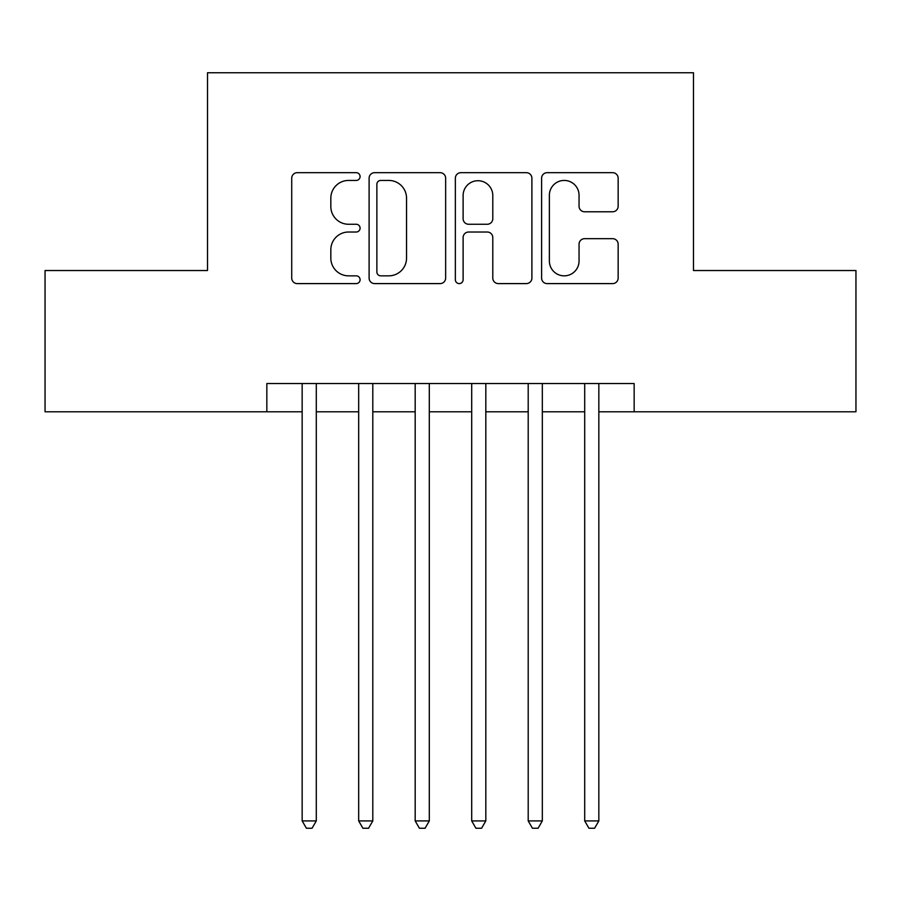 <?xml version="1.0" encoding="UTF-8"?>
<svg xmlns="http://www.w3.org/2000/svg" width="901" height="901" viewBox="0 0 901 901"><rect width="100%" height="100%" fill="white"/><g stroke="black" fill="none" stroke-linecap="round" stroke-linejoin="round"><path stroke-width="1.35" d="M360.085 176.551A3.886 3.886 0 0 0 356.21 172.677L297.274 172.677A5.541 5.541 0 0 0 291.721 178.218L291.721 278.06A5.541 5.541 0 0 0 297.274 283.601L356.21 283.601A3.886 3.886 0 0 0 360.085 279.727A3.886 3.886 0 0 0 356.21 275.841L348.574 275.841A17.75 17.75 0 0 1 330.825 258.091L330.825 249.768A17.75 17.75 0 0 1 348.574 232.019L356.21 232.019A3.886 3.886 0 0 0 360.085 228.133A3.886 3.886 0 0 0 356.21 224.259L348.574 224.259A17.75 17.75 0 0 1 330.825 206.509L330.825 198.186A17.75 17.75 0 0 1 348.574 180.437L356.21 180.437A3.886 3.886 0 0 0 360.085 176.551M612.601 211.78A5.541 5.541 0 0 0 618.154 206.228L618.154 178.218A5.541 5.541 0 0 0 612.601 172.677L547.155 172.677A5.541 5.541 0 0 0 541.602 178.218L541.602 278.06A5.541 5.541 0 0 0 547.155 283.601L612.601 283.601A5.541 5.541 0 0 0 618.154 278.06L618.154 244.227A5.541 5.541 0 0 0 612.601 238.675L584.591 238.675A5.541 5.541 0 0 0 579.05 244.227L579.05 260.997A14.833 14.833 0 0 1 564.206 275.841A14.833 14.833 0 0 1 549.373 260.997L549.373 195.269A14.833 14.833 0 0 1 564.206 180.437A14.833 14.833 0 0 1 579.05 195.269L579.05 206.228A5.541 5.541 0 0 0 584.591 211.78L612.601 211.78M266.842 411.791L45.05 411.791L45.05 270.525L207.512 270.525L207.512 72.744L693.488 72.744L693.488 270.525L855.95 270.525L855.95 411.791L634.158 411.791L634.158 383.533L266.842 383.533L266.842 411.791L302.162 411.791M445.646 178.218A5.541 5.541 0 0 0 440.105 172.677L374.647 172.677A5.541 5.541 0 0 0 369.106 178.218L369.106 278.06A5.541 5.541 0 0 0 374.647 283.601L440.105 283.601A5.541 5.541 0 0 0 445.646 278.06L445.646 178.218M460.895 172.677L526.353 172.677A5.541 5.541 0 0 1 531.894 178.218L531.894 278.06A5.541 5.541 0 0 1 526.353 283.601L498.343 283.601A5.541 5.541 0 0 1 492.791 278.06L492.791 237.571A5.541 5.541 0 0 0 487.25 232.019L468.666 232.019A5.541 5.541 0 0 0 463.114 237.571L463.114 279.727A3.886 3.886 0 0 1 459.24 283.601A3.886 3.886 0 0 1 455.354 279.727L455.354 178.218A5.541 5.541 0 0 1 460.895 172.677M316.296 411.791L358.677 411.791M372.8 411.791L415.181 411.791M429.304 411.791L471.696 411.791M485.819 411.791L528.2 411.791M542.323 411.791L584.704 411.791M598.838 411.791L634.158 411.791M380.751 180.437A3.886 3.886 0 0 0 376.866 184.322L376.866 271.956A3.886 3.886 0 0 0 380.751 275.841L388.793 275.841A17.75 17.75 0 0 0 406.542 258.091L406.542 198.186A17.75 17.75 0 0 0 388.793 180.437L380.751 180.437M492.791 195.551A14.833 14.833 0 0 0 477.958 180.718A14.833 14.833 0 0 0 463.114 195.551L463.114 218.706A5.541 5.541 0 0 0 468.666 224.259L487.25 224.259A5.541 5.541 0 0 0 492.791 218.706L492.791 195.551M316.296 383.533L316.296 820.912L302.162 820.912L302.162 383.533M316.296 820.912L312.05 828.256L306.408 828.256L302.162 820.912M372.8 383.533L372.8 820.912L358.677 820.912L358.677 383.533M372.8 820.912L368.565 828.256L362.912 828.256L358.677 820.912M429.304 383.533L429.304 820.912L415.181 820.912L415.181 383.533M429.304 820.912L425.069 828.256L419.415 828.256L415.181 820.912M485.819 383.533L485.819 820.912L471.696 820.912L471.696 383.533M485.819 820.912L481.584 828.256L475.931 828.256L471.696 820.912M542.323 383.533L542.323 820.912L528.2 820.912L528.2 383.533M542.323 820.912L538.088 828.256L532.435 828.256L528.2 820.912M598.838 383.533L598.838 820.912L584.704 820.912L584.704 383.533M598.838 820.912L594.592 828.256L588.95 828.256L584.704 820.912"/></g></svg>
